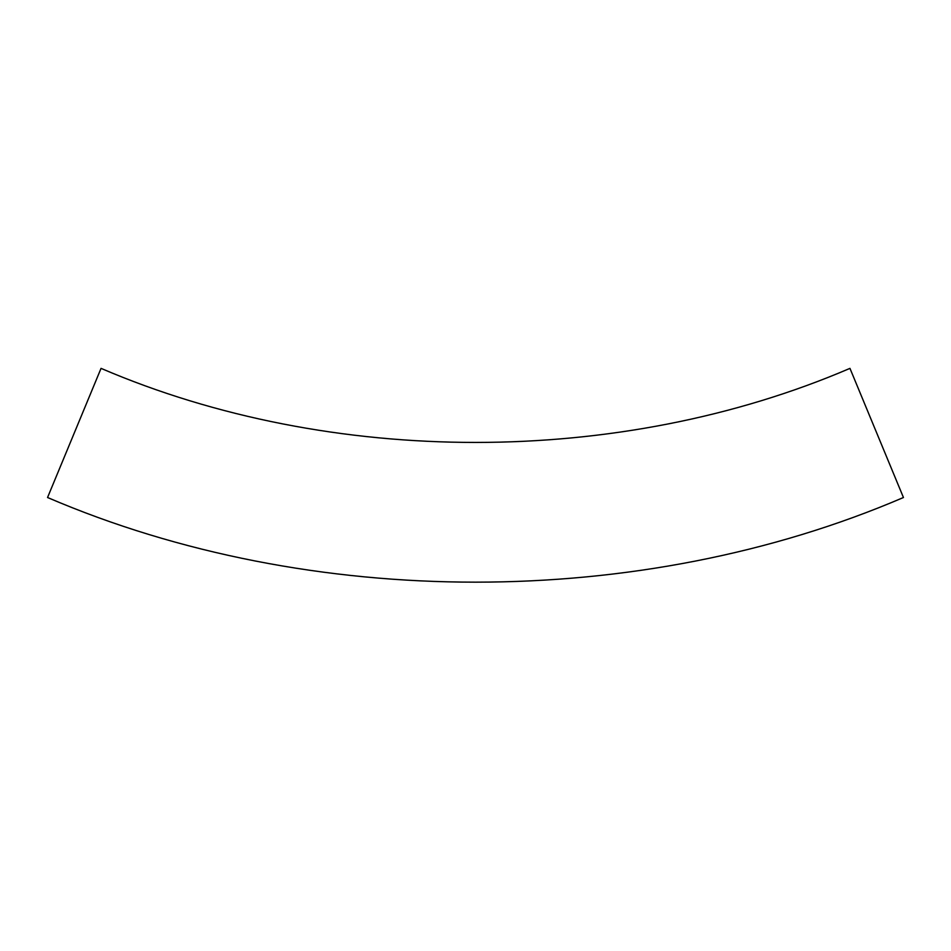 <?xml version="1.0" encoding="UTF-8"?>
<svg xmlns="http://www.w3.org/2000/svg" width="951" height="951" viewBox="0 0 951 951"><rect width="100%" height="100%" fill="white"/><g stroke="black" fill="none" stroke-linecap="round" stroke-linejoin="round"><path stroke-width="0.71" stroke-dasharray="4.75 3.57" d="M47.55 497.516L101.044 368.37C331.186 467.119 619.814 467.119 849.956 368.37L903.45 497.516"/><path stroke-width="1.43" d="M903.45 497.516C640.439 610.376 310.561 610.376 47.55 497.516C310.561 610.376 640.439 610.376 903.45 497.516L849.956 368.37C619.814 467.119 331.186 467.119 101.044 368.37L47.55 497.516"/></g></svg>
